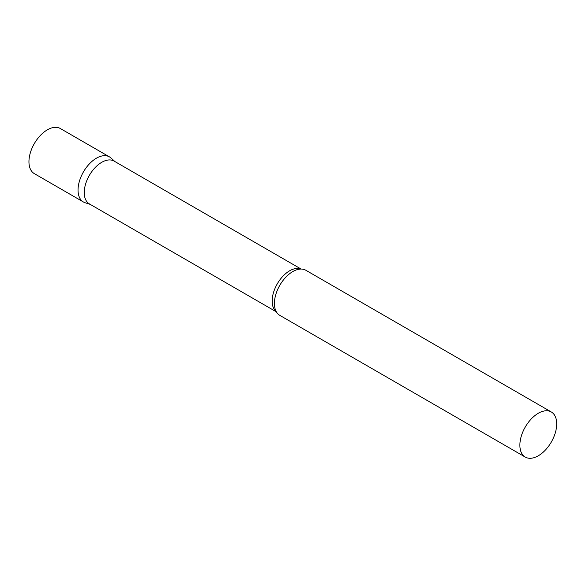 <?xml version="1.0" encoding="UTF-8"?>
<svg xmlns="http://www.w3.org/2000/svg" width="586" height="586" viewBox="0 0 586 586"><rect width="100%" height="100%" fill="white"/><g stroke="black" fill="none" stroke-linecap="round" stroke-linejoin="round"><path stroke-width="0.88" d="M83.432 201.987A26.033 15.031 -60 0 1 79.44 181.125A26.033 15.031 -60 0 1 96.448 158.176A26.033 15.031 -60 0 1 109.465 156.887L60.373 128.546A26.033 15.031 -60 0 0 47.356 129.836A26.033 15.031 -60 0 0 30.347 152.778A26.033 15.031 -60 0 0 34.34 173.639L83.432 201.987M301.087 269.047L114.094 161.084A24.715 14.269 120 0 0 95.049 167.706A24.715 14.269 120 0 0 84.259 192.582A24.715 14.269 120 0 0 89.38 203.899L276.372 311.855M114.871 161.531L110.988 158A26.033 15.031 120 0 0 90.478 162.776A26.033 15.031 120 0 0 78.041 190.069A26.033 15.031 120 0 0 85.153 202.749L90.156 204.346M551.309 411.98L305.841 270.263A26.033 15.031 120 0 0 298.516 269.311A26.033 15.031 120 0 0 274.416 303.438A26.033 15.031 120 0 0 275.317 309.496A26.033 15.031 120 0 0 279.808 315.363L525.276 457.08A26.033 15.031 120 0 0 545.332 450.107A26.033 15.031 120 0 0 556.7 423.905A26.033 15.031 120 0 0 551.309 411.98A26.033 15.031 120 0 0 531.246 418.961A26.033 15.031 120 0 0 519.877 445.162A26.033 15.031 120 0 0 525.276 457.08M300.918 269.047A24.715 14.269 120 0 0 282.276 276.922A24.715 14.269 120 0 0 272.168 301.065A24.715 14.269 120 0 0 276.284 311.701"/></g></svg>
